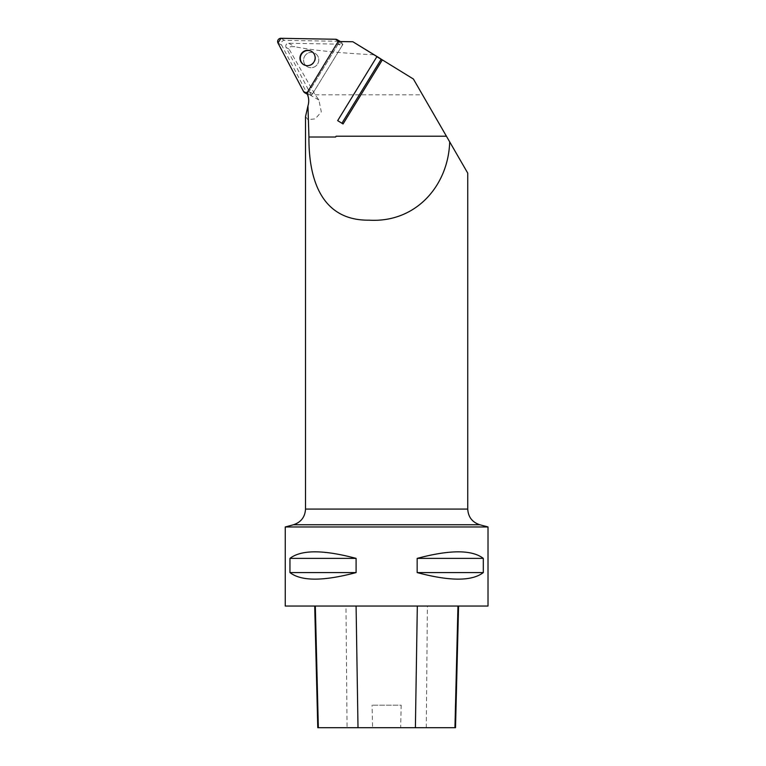 <?xml version="1.0" encoding="UTF-8"?>
<svg xmlns="http://www.w3.org/2000/svg" width="766" height="766" viewBox="0 0 766 766"><rect width="100%" height="100%" fill="white"/><g stroke="black" fill="none" stroke-linecap="round" stroke-linejoin="round"><path stroke-width="0.57" stroke-dasharray="3.83 2.87" d="M286.091 47.463A2.834 2.767 119.4 0 1 288.658 43.269L342.996 44.217L311.484 95.606L286.091 47.463L289.108 49.168C289.194 47.339 290.103 46.496 291.836 46.64L294.786 46.726C313.332 50.374 339.74 53.065 374.028 54.788L413.41 79.032L467.739 173.116M338.17 41.508L342.996 44.217M352.877 41.757L374.028 54.788M306.659 92.887L311.484 95.606M305.519 116.643L307.951 119.649L315.199 118.874L321.318 111.96L318.895 99.992L315.199 94.812L289.108 49.168M337.672 120.635L343.063 123.958M379.294 58.025L356.506 43.997L379.342 57.948M315.199 94.812L422.526 94.812M291.836 46.64L294.316 46.64M285.249 526.96L488.009 526.96M488.009 606.04L285.249 606.04M417.164 558.385L417.164 572.585C449.91 581.317 471.961 581.317 483.308 572.585L483.308 558.385C471.961 549.653 449.91 549.653 417.164 558.385L483.308 558.385M289.95 558.385L289.95 572.585C301.297 581.317 323.348 581.317 356.094 572.585L356.094 558.385C323.348 549.653 301.297 549.653 289.95 558.385L356.094 558.385M345.973 606.04L458.566 606.04L345.973 606.04L347.065 727.7L317.775 727.7M455.511 727.7L400.666 727.7L401.173 705.189L372.075 705.189L401.173 705.189M347.065 727.7L372.582 727.7L372.075 705.189M372.582 727.7L400.666 727.7M289.95 572.585L356.094 572.585M417.164 572.585L483.308 572.585M304.753 56.071A7.727 7.545 119.4 0 1 314.97 53.294A7.727 7.545 119.4 0 1 317.756 63.731A7.727 7.545 119.4 0 1 303.595 60.026A7.727 7.545 119.4 0 1 304.753 56.071A7.727 7.545 -60.6 0 0 307.386 66.757A7.727 7.545 -60.6 0 0 317.756 63.731A7.727 7.545 -60.6 0 0 314.97 53.294A7.727 7.545 -60.6 0 0 304.753 56.071M303.93 64.804A7.727 7.545 -60.6 0 0 314.472 61.883A7.727 7.545 -60.6 0 0 311.513 51.351M341.808 46.152L312.672 93.672A3.217 3.141 119.4 0 1 307.195 93.586L281.62 45.098A3.217 3.141 119.4 0 1 284.531 40.349L339.252 41.297A3.217 3.141 119.4 0 1 341.808 46.152L338.179 44.102A3.217 3.141 -60.6 0 0 338.543 41.508L338.179 44.102L309.033 91.633L338.179 44.102M309.033 91.633L306.793 93.146A3.217 3.141 -60.6 0 0 309.033 91.633L312.672 93.672M288.658 43.269L294.786 46.726M318.895 99.992L306.821 93.184M467.739 509.084L305.519 509.084M293.502 524.748L479.755 524.748M426.289 727.7L427.39 606.04M284.531 40.349L280.902 38.3M335.623 39.258L339.252 41.297M307.195 93.586L303.566 91.537M277.991 43.049L281.62 45.098M308.411 94.831L307.319 94.218"/><path stroke-width="1.15" d="M352.877 41.757L338.17 41.508L306.821 93.184A16.622 16.239 119.4 0 1 307.951 105.88L308.928 137.018L335.604 137.018L336.092 136.214L335.604 137.018L308.928 137.028C308.65 180.69 322.199 220.732 369.097 220.177C416.264 222.954 448.397 185.219 449.69 141.863L413.41 79.032L352.877 41.757M376.882 56.684L337.672 120.635L341.914 123.259L381.133 59.308L376.882 56.684L382.272 59.997L343.063 123.958L341.914 123.259M307.951 105.88L305.519 116.643L305.519 509.084L467.739 509.084L467.739 173.116L449.69 141.863M479.755 524.748L488.009 526.96L285.249 526.96L293.502 524.748L479.755 524.748C472.22 522.23 468.218 517.012 467.739 509.084M285.249 526.96L285.249 606.04L488.009 606.04L488.009 526.96M356.094 558.385L356.094 572.585C323.348 581.317 301.297 581.317 289.95 572.585L289.95 558.385C301.297 549.653 323.348 549.653 356.094 558.385L289.95 558.385M483.308 558.385L483.308 572.585C471.961 581.317 449.91 581.317 417.164 572.585L417.164 558.385C449.91 549.653 471.961 549.653 483.308 558.385L417.164 558.385M314.711 606.04L317.775 727.7L455.511 727.7L458.566 606.04M356.094 572.585L289.95 572.585M483.308 572.585L417.164 572.585M356.506 43.997L379.342 57.948A81.11 0.661 -148.5 0 1 381.631 59.461M381.133 59.308L382.272 59.997M311.513 51.351A7.727 7.545 -60.6 0 0 300.32 58.178A7.727 7.545 -60.6 0 0 303.93 64.804M335.623 39.258L280.902 38.3A3.217 3.141 -60.6 0 0 277.991 43.049L303.566 91.537A3.217 3.141 -60.6 0 0 306.793 93.146L303.566 91.537L277.991 43.049L280.902 38.3L335.623 39.258L338.543 41.508A3.217 3.141 -60.6 0 0 335.623 39.258M301.124 54.022A7.727 7.545 -60.6 0 0 303.757 64.708A7.727 7.545 -60.6 0 0 314.117 61.682A7.727 7.545 -60.6 0 0 311.341 51.245A7.727 7.545 -60.6 0 0 301.124 54.022M336.092 136.214L446.434 136.214M318.34 727.7L315.324 606.04M358.009 727.7L356.085 606.04M415.392 727.7L417.317 606.04M454.947 727.7L457.963 606.04M305.519 509.084C305.04 517.012 301.038 522.23 293.502 524.748M307.319 94.218L304.782 92.791M340.439 41.546L337.088 39.65"/></g></svg>
